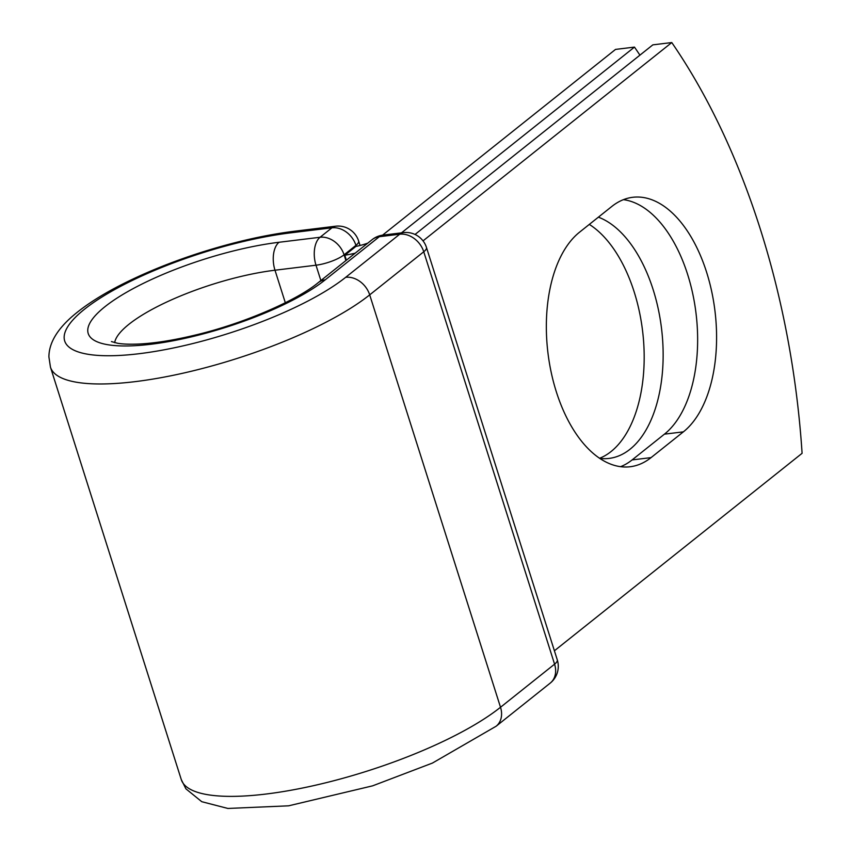 <?xml version="1.0" encoding="UTF-8"?>
<svg xmlns="http://www.w3.org/2000/svg" width="851" height="851" viewBox="0 0 851 851"><rect width="100%" height="100%" fill="white"/><g stroke="black" fill="none" stroke-linecap="round" stroke-linejoin="round"><path stroke-width="1.28" d="M706.575 272.129A122.746 67.825 83 0 0 632.75 197.294A122.746 67.825 83 0 0 611.869 206.421L579.552 232.185A122.746 67.825 83 0 0 551.31 372.887A122.746 67.825 83 0 0 630.176 466.742A122.746 67.825 83 0 0 651.058 457.615L683.374 431.851A122.746 67.825 83 0 0 706.575 272.129M620.56 466.688A122.746 67.825 83 0 0 632.112 459.923L664.429 434.159A122.746 67.825 83 0 0 687.629 274.447A122.746 67.825 83 0 0 623.421 199.655M589.307 224.409A122.746 67.825 -97 0 1 634.165 291.882A122.746 67.825 -97 0 1 599.572 458.295M598.391 217.165A122.746 67.825 -97 0 1 653.121 289.563A122.746 67.825 -97 0 1 609.029 458.412A122.746 67.825 -97 0 1 599.721 458.402M639.92 55.155A536.8 296.627 83 0 0 634.474 47.103L401.502 232.844M634.474 47.103L615.528 49.411L382.556 235.163M355.186 253.183A44.667 11.988 162.4 0 1 344.846 255.226L355.931 246.386A21.754 5.84 162.4 0 0 367.802 243.12M344.846 255.226L346.336 260.236M423.032 240.876L671.779 42.55L652.834 44.858L415.033 234.461M671.779 42.55A536.8 296.627 -97 0 1 802.089 453.306L554.405 650.781M356.25 246.333L355.941 245.354L344.081 254.811L345.91 260.576M290.914 232.812L331.922 227.813A21.477 11.861 -97 0 1 335.571 226.217L294.563 231.217A21.477 11.861 83 0 0 290.914 232.812A157.818 42.348 162.4 0 0 84.547 309.19A157.818 42.348 162.4 0 0 139.309 353.686A157.818 42.348 162.4 0 0 345.676 277.32L399.736 234.216L379.312 236.706A21.477 16.946 -128.6 0 0 372.174 239.631L318.114 282.734C297.807 299.733 244.503 323.561 194.156 335.337C173.093 340.347 154.701 343.24 138.968 344.027C129.788 344.41 122.64 344.155 117.534 343.251L111.417 341.57M318.114 282.734A21.477 16.946 -128.6 0 1 325.252 279.809A133.128 35.721 162.4 0 1 151.17 344.23A133.128 35.721 162.4 0 1 104.971 306.69A133.128 35.721 162.4 0 1 279.054 242.269A21.477 11.861 83 0 0 274.99 270.214L315.998 265.204A21.477 11.861 -97 0 1 320.061 237.269L331.922 227.813A21.477 16.946 51.4 0 1 355.941 245.354A21.477 5.766 -17.6 0 0 358.643 241.035A21.477 21.477 0 0 0 335.571 226.217M279.054 242.269L320.061 237.269A21.477 16.946 51.4 0 1 344.081 254.811A21.477 5.766 -17.6 0 1 315.998 265.204L320.87 280.543M114.672 342.666A111.651 29.955 162.4 0 1 274.99 270.214L285.319 302.743M496.144 726.222A21.477 16.946 -128.6 0 0 500.516 707.266A179.295 48.103 162.4 0 1 314.668 785.409A179.295 48.103 162.4 0 1 181.284 779.58L185.89 788.803L201.751 801.695L227.877 808.45L288.617 805.823L372.632 785.835L432.436 763.07L496.144 726.222L550.203 683.119A21.477 16.946 -128.6 0 0 554.575 664.163L423.755 251.768A21.477 16.946 -128.6 0 0 399.736 234.216A21.477 11.861 83 0 1 403.395 232.621L382.961 235.11A21.477 11.861 83 0 0 379.312 236.706L325.252 279.809M550.203 683.119A21.477 21.477 0 0 0 557.277 659.844A21.477 5.766 -17.6 0 1 554.575 664.163L500.516 707.266L369.696 294.861A179.295 48.103 162.4 0 1 183.848 373.004A179.295 48.103 162.4 0 1 50.464 367.175L181.284 779.58M557.277 659.844L426.457 247.439A21.477 5.766 -17.6 0 1 423.755 251.768L369.696 294.861A21.477 16.946 -128.6 0 0 345.676 277.32M632.112 459.923L651.058 457.615M664.429 434.159L683.374 431.851M294.563 231.217C265.523 234.855 234.589 241.854 201.761 252.226C173.264 261.321 147.223 271.767 123.64 283.574C102.248 294.297 85.057 305.296 72.08 316.572C56.666 330.092 48.943 343.549 48.911 356.931L50.464 367.175M360.058 245.492L358.643 241.035M382.961 235.11A21.477 21.477 0 0 0 372.174 239.631M426.457 247.439A21.477 21.477 0 0 0 403.395 232.621"/></g></svg>
